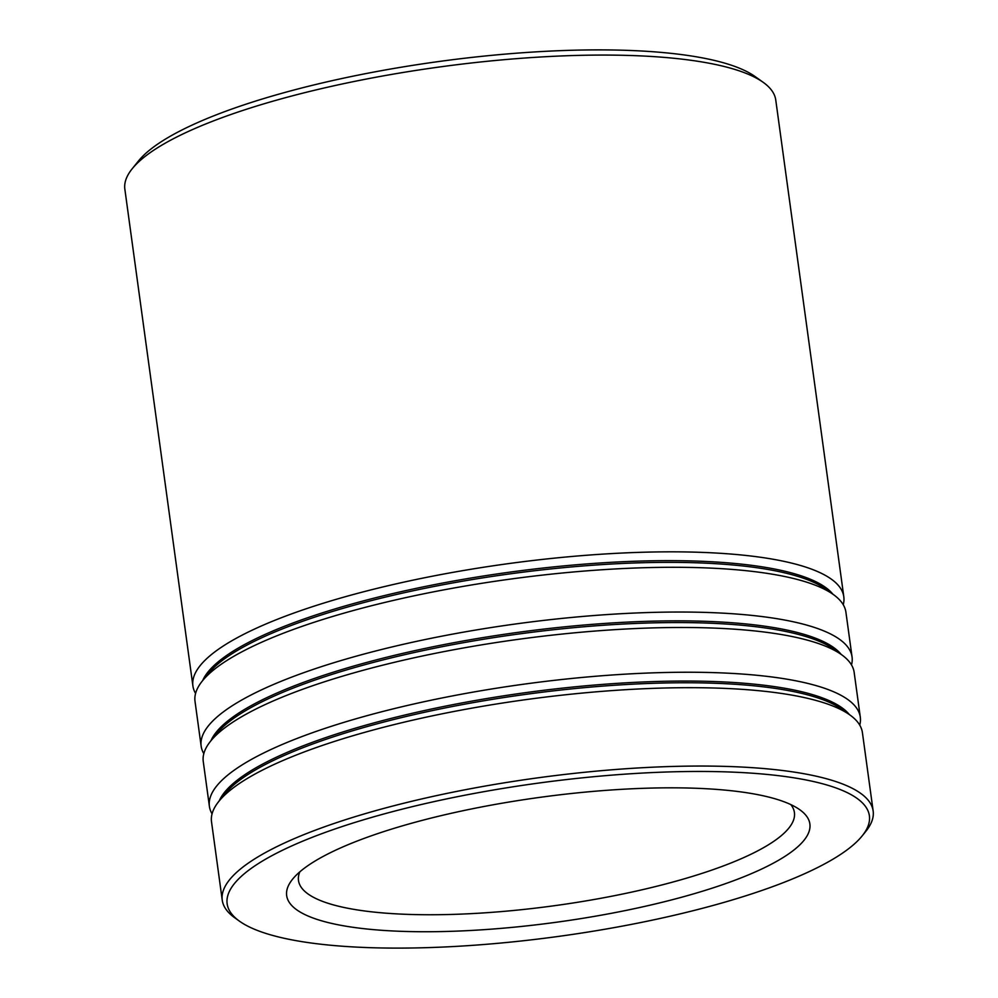 <?xml version="1.0" encoding="UTF-8"?>
<svg xmlns="http://www.w3.org/2000/svg" width="998" height="998" viewBox="0 0 998 998"><rect width="100%" height="100%" fill="white"/><g stroke="black" fill="none" stroke-linecap="round" stroke-linejoin="round"><path stroke-width="1.5" d="M132.21 168.737L138.485 160.965A320.982 76.559 -7.8 0 1 357.546 75.249A320.982 76.559 -7.8 0 1 670.856 53.331A320.982 76.559 -7.8 0 1 755.037 76.509L763.171 82.31A328.492 78.355 172.2 0 0 677.031 58.595A328.492 78.355 172.2 0 0 356.398 81.025A328.492 78.355 172.2 0 0 132.21 168.737A328.492 78.355 172.2 0 0 124.85 189.171L192.901 685.938A328.492 78.355 -7.8 0 1 386.575 586.076A328.492 78.355 -7.8 0 1 745.082 555.362A328.492 78.355 -7.8 0 1 843.809 596.779A328.492 78.355 -7.8 0 1 843.248 604.713M771.978 774.935A324.113 77.308 172.2 0 0 382.895 814.256A324.113 77.308 172.2 0 0 239.57 921.241A324.113 77.308 172.2 0 0 324.575 944.632A324.113 77.308 172.2 0 0 640.928 922.501A324.113 77.308 172.2 0 0 862.122 835.962A324.113 77.308 172.2 0 0 771.978 774.935M239.57 921.241L234.829 917.848A328.492 78.355 -7.8 0 1 222.242 900.146A328.492 78.355 -7.8 0 1 415.916 800.296A328.492 78.355 -7.8 0 1 774.423 769.57A328.492 78.355 -7.8 0 1 873.15 810.987A328.492 78.355 -7.8 0 1 865.79 831.421L862.122 835.962M730.511 790.653A264.046 62.986 -7.8 0 1 799.76 809.715A264.046 62.986 -7.8 0 1 683.006 896.865A264.046 62.986 -7.8 0 1 366.029 928.913A264.046 62.986 -7.8 0 1 292.589 879.188A264.046 62.986 -7.8 0 1 472.79 808.692A264.046 62.986 -7.8 0 1 730.511 790.653M299.812 871.865A250.273 59.705 172.2 0 0 298.489 880.51A250.273 59.705 172.2 0 0 373.714 912.06A250.273 59.705 172.2 0 0 646.866 888.657A250.273 59.705 172.2 0 0 794.42 812.572A250.273 59.705 172.2 0 0 790.828 804.6M195.571 693.435A328.492 78.355 -7.8 0 1 192.901 685.938M203.817 753.64A328.492 78.355 -7.8 0 1 201.147 746.142L195.022 701.382A328.492 78.355 -7.8 0 1 202.369 680.948A328.492 78.355 -7.8 0 1 426.558 593.236A328.492 78.355 -7.8 0 1 747.19 570.806A328.492 78.355 -7.8 0 1 833.342 594.521A328.492 78.355 -7.8 0 1 845.917 612.223L852.055 656.971A328.492 78.355 -7.8 0 1 851.494 664.918M201.147 746.142A328.492 78.355 -7.8 0 1 394.821 646.28A328.492 78.355 -7.8 0 1 753.328 615.554A328.492 78.355 -7.8 0 1 852.055 656.971M212.063 813.844A328.492 78.355 -7.8 0 1 209.393 806.334L203.268 761.586A328.492 78.355 -7.8 0 1 210.615 741.152A328.492 78.355 -7.8 0 1 434.804 653.428A328.492 78.355 -7.8 0 1 755.436 631.01A328.492 78.355 -7.8 0 1 841.588 654.713A328.492 78.355 -7.8 0 1 854.163 672.415L860.301 717.175A328.492 78.355 -7.8 0 1 859.74 725.122M209.393 806.334A328.492 78.355 -7.8 0 1 403.067 706.484A328.492 78.355 -7.8 0 1 761.574 675.758A328.492 78.355 -7.8 0 1 860.301 717.175M222.242 900.146L211.514 821.791A328.492 78.355 -7.8 0 1 218.861 801.357A328.492 78.355 -7.8 0 1 443.05 713.632A328.492 78.355 -7.8 0 1 763.682 691.202A328.492 78.355 -7.8 0 1 849.834 714.917A328.492 78.355 -7.8 0 1 862.409 732.619L873.15 810.987M843.809 596.779L775.758 100.012A328.492 78.355 172.2 0 0 763.171 82.31M202.694 680.561A321.356 76.659 -7.8 0 1 411.55 589.356A321.356 76.659 -7.8 0 1 741.09 564.095A321.356 76.659 -7.8 0 1 832.931 594.222M210.94 740.753A321.356 76.659 -7.8 0 1 419.796 649.561A321.356 76.659 -7.8 0 1 749.336 624.299A321.356 76.659 -7.8 0 1 841.177 654.426M219.186 800.957A321.356 76.659 -7.8 0 1 428.042 709.765A321.356 76.659 -7.8 0 1 757.582 684.503A321.356 76.659 -7.8 0 1 849.423 714.63M202.369 680.948L208.345 673.55A321.356 76.659 -7.8 0 1 427.655 587.747A321.356 76.659 -7.8 0 1 741.327 565.804A321.356 76.659 -7.8 0 1 825.596 588.995L833.342 594.521M210.615 741.152L216.591 733.755A321.356 76.659 -7.8 0 1 435.901 647.939A321.356 76.659 -7.8 0 1 749.573 626.008A321.356 76.659 -7.8 0 1 833.841 649.199L841.588 654.713M218.861 801.357L224.837 793.959A321.356 76.659 -7.8 0 1 444.147 708.143A321.356 76.659 -7.8 0 1 757.819 686.2A321.356 76.659 -7.8 0 1 842.087 709.403L849.834 714.917"/></g></svg>
